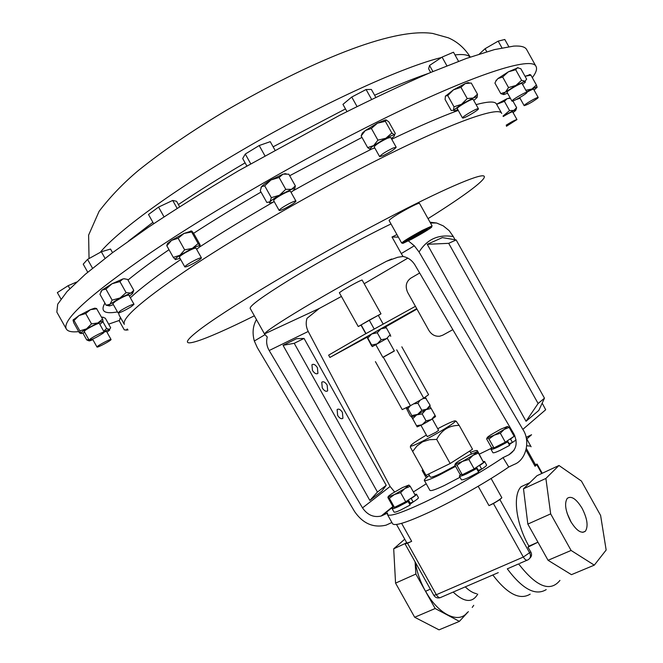 <?xml version="1.0" encoding="UTF-8"?>
<svg xmlns="http://www.w3.org/2000/svg" width="663" height="663" viewBox="0 0 663 663"><rect width="100%" height="100%" fill="white"/><g stroke="black" fill="none" stroke-linecap="round" stroke-linejoin="round"><path stroke-width="0.99" d="M397.916 505.67L406.61 501.651L408.151 501.51L410.124 505.049L400.56 510.079C396.706 511.853 394.535 512.516 394.037 512.076L392.082 508.571L393.424 506.83M408.151 501.51L398.587 506.549C394.734 508.322 392.571 509.002 392.082 508.571M414.798 494.457L416.505 494.2L418.461 497.698C418.56 498.22 416.795 499.653 413.157 502.007L410.115 503.076L408.391 499.993M416.505 494.2C416.596 494.706 414.823 496.131 411.184 498.477L413.157 502.007M410.099 498.858L411.184 498.477M465.567 473.117L474.749 468.874L476.622 468.584L478.661 472.23L468.741 477.451C464.39 479.448 461.937 480.203 461.365 479.714L459.351 476.109L460.603 474.401M476.622 468.584L466.702 473.813C462.36 475.81 459.907 476.581 459.351 476.109M483.112 461.581L484.587 461.448L486.601 465.053C486.717 465.567 485.084 466.934 481.694 469.139L478.305 470.365L476.548 467.224M484.587 461.448C484.694 461.945 483.054 463.296 479.656 465.501L481.694 469.139M478.454 465.94L479.656 465.501M396.515 524.474L406.742 542.757C407.09 543.138 408.731 542.665 411.673 541.331L407.53 543.246L436.329 594.728L523.331 557.053L493.438 503.548L499.894 499.612L529.737 553.033C531.088 556.008 530.533 558.254 528.08 559.763L527.897 559.87C526.588 560.774 525.071 559.837 523.331 557.053L530.765 551.906L527.955 547.166L528.9 546.146L537.95 542.193L527.955 547.166M478.18 486.269L488.987 505.612C494.639 502.877 498.932 500.258 501.858 497.747L499.894 499.612M541.746 473.49L536.798 464.622L535.066 466.263L535.721 465.219L526.405 448.544M536.798 464.622L537.121 464.1L535.331 464.514M528.295 483.385L521.101 486.725C512.499 495.128 515.905 523.397 528.9 546.146M488.987 505.612L493.438 503.548M407.53 543.246L405.076 543.95L406.543 542.392M529.812 558.229C531.759 556.423 532.074 554.318 530.765 551.906M559.953 580.39C550.224 592.39 536.45 586.904 518.64 563.906L507.294 568.846C522.552 589.216 535.53 596.136 546.221 589.598M425.613 591.247C438.094 614.162 458.373 624.165 467.059 612.753M468.368 611.626L459.384 621.372L435.152 608.518L425.513 591.288C420.317 581.865 416.936 572.219 415.369 562.357M415.079 561.834L415.875 574.059L425.513 591.288L430.37 589.167M594.297 565.141L571.456 574.664L548.061 560.293L527.831 524.085L523.497 488.797L537.005 475.702L558.967 465.484L581.41 481.04L600.612 515.458L606.156 550.025L594.297 565.141L571.1 550.456L550.671 513.883L545.889 478.437L558.967 465.484M473.738 605.319L472.238 607.424M548.061 560.293L571.1 550.456M527.831 524.085L550.671 513.883M523.497 488.797L545.889 478.437M435.152 608.518L414.673 617.261L395.562 583.117L393.698 548.815L404.745 539.185M415.875 574.059L395.562 583.117M459.384 621.372L439.039 629.85L414.673 617.261M405.408 543.395L393.698 548.815M570.594 521.251C565.373 510.841 564.263 503.217 567.238 498.369C571.324 495.518 576.271 498.825 582.097 508.289C587.319 518.657 588.421 526.289 585.404 531.204C581.385 534.03 576.445 530.715 570.594 521.251M567.172 513.444L571.208 522.32M393.234 506.731L382.344 515.549L387.573 513.038L387.441 514.538C389.554 516.925 401.96 512.797 424.66 502.148C449.481 490.371 482.44 471.625 503.018 457.611L508.761 467.009L514.239 464.407C525.991 460.139 530.814 440.978 522.825 429.384L419.066 252.006L414.325 245.791L408.391 240.901M508.761 467.009C488.275 481.181 455.1 500.093 430.072 511.828C407.306 522.361 394.816 526.347 392.612 523.77L387.441 514.538M256.457 319.591C252.86 325.939 252.155 333.075 254.335 341.014L257.302 347.619L354.572 511.521C362.91 523.588 373.418 528.129 386.098 525.146L391.899 522.494M526.787 445.768L530.748 446.149M526.803 438.956L531.104 446.787L526.762 438.989M413.389 491.946L426.243 483.799M479.308 454.138L491.722 448.122M503.018 457.611L508.852 454.81L514.173 450.111M391.642 259.001L386.471 261.28L397.75 257.261L403.029 256.465L401.264 253.573L414.325 245.791M403.029 256.465C408.093 257.468 412.079 260.327 414.997 265.043L513.908 433.992C518.076 443.075 516.394 450.011 508.852 454.81M430.03 222.204L436.602 223.008L443.282 225.876L449.124 230.608L453.351 236.6C438.508 234.08 427.08 239.219 419.066 252.006M398.364 237.122L392.015 237.006L396.938 234.569M526.082 437.398L531.577 434.737L526.472 439.246M522.825 429.384L545.69 409.742L542.177 403.154M455.025 239.741L453.351 236.6M401.264 253.573L392.015 237.006M391.004 223.953C363.233 237.263 319.085 261.562 288.67 280.316C262.465 296.568 249.636 305.925 250.183 308.37L264.728 334.367L264.595 333.87L319.276 308.461L341.42 296.444M386.471 261.28C357.921 276.446 330.414 291.902 303.944 307.632C278.957 322.632 265.838 331.384 264.595 333.87M364.186 283.731L407.853 258.114M319.276 308.461L307.027 318.315C305.635 322.69 306.033 327.066 308.229 331.459L390.109 486.476L394.618 491.954M308.229 331.459L269.186 350.52C266.65 346.02 266.012 341.511 267.28 337.003L264.728 334.367M456.152 239.931L442.362 237.603L427.245 244.299L526.041 421.27L538.82 410.414L544.472 398.19L456.152 239.931L448.702 243.329L538.107 403.51L544.472 398.19M427.245 244.299L448.702 243.329M526.041 421.27L538.107 403.51M264.943 334.699L254.335 341.014M386.222 485.324L381.863 491.142L369.846 500.432L283.051 345.307L296.576 338.677L304.06 338.437L294.231 343.301L377.454 492.07L386.222 485.324L304.06 338.437M269.186 350.52L362.512 507.875L390.109 486.476M382.344 515.549L381.15 516.038C373.625 517.728 367.418 515.002 362.512 507.875M369.846 500.432L377.454 492.07M312.464 370.393C314.486 373.468 316.309 374.446 317.933 373.319L317.411 367.708C315.389 364.625 313.566 363.656 311.933 364.791L312.464 370.393M337.641 415.403C339.58 418.386 341.346 419.331 342.928 418.237L342.423 412.419C340.484 409.436 338.718 408.491 337.127 409.585L337.641 415.403M322.268 387.921C324.265 390.963 326.063 391.932 327.671 390.814L327.157 385.128C325.168 382.087 323.362 381.117 321.754 382.236L322.268 387.921M283.051 345.307L294.231 343.301M419.662 273.007L410.787 278.162C406.021 281.692 405.002 286.474 407.712 292.507L428.878 330.406C431.547 334.674 435.16 336.613 439.726 336.216L442.66 335.229L452.829 329.66M361.028 325.152L358.235 326.519L339.348 292.731L343.144 290.071C352.907 284.319 359.23 280.963 362.106 280.01L380.993 313.806L378.358 315.464M358.235 326.519L380.993 313.806M365.794 333.68L360.945 325.011L369.241 320.154L378.283 315.323L383.131 324M369.241 320.154L374.172 328.989M365.976 333.58L361.103 324.878M366.971 337.301L329.909 357.44L328.633 355.144L363.15 335.171L415.419 306.314M416.952 309.066L385.642 326.867M329.909 357.44L416.72 308.643M366.954 336.738L367.799 338.089L371.719 333.986L380.993 328.807L377.264 332.743L371.719 333.986L366.83 336.821L371.321 345.315L372.308 346.616L371.694 345.067L377.23 343.848L372.308 346.616L375.797 344.685L382.907 357.423L394.377 351.009L387.25 338.263L375.788 344.677M385.253 326.536L386.297 327.754L380.993 328.807L385.162 326.594M367.799 338.089L371.694 345.067M377.264 332.743L381.175 339.746L377.23 343.848L387.258 338.279M394.319 350.909L382.858 357.324M375.415 361.625L402.234 409.601L410.422 405.698L423.715 398.173L428.58 394.684L401.836 346.824M383.371 357.299L410.422 405.698M396.706 349.832L423.715 398.173M381.175 339.746L386.504 338.669L390.2 334.732L390.722 336.323M386.297 327.754L390.2 334.732M410.372 405.723L407.927 408.615L406.726 407.463M407.927 408.615L411.822 415.585L417.624 414.375L411.789 417.093L411.822 415.585M406.121 407.745L410.165 415.751L411.789 417.093L417.151 426.856L416.571 425.754L422.107 424.759L417.16 426.873M420.118 400.212L417.93 403.278L421.842 410.281L426.781 409.162L430.088 405.201L430.03 406.734M417.93 403.278L413.662 403.866M426.069 420.881L431.381 419.563L422.107 424.759L426.069 420.881L422.165 413.878L425.878 409.717L430.105 406.759L431.174 408.433L425.878 409.717L417.624 414.375L421.842 410.281M425.066 397.203L430.088 405.201M426.201 398.239L423.011 398.571M422.165 413.878L416.604 414.905L412.676 418.792L411.69 417.085M412.676 418.792L416.571 425.754M431.381 419.563L435.566 416.546L435.069 415.403L431.381 419.563M432.293 419.008L438.608 430.304L436.039 432.21L427.27 436.635L420.955 425.339M437.721 428.729L443.008 425.969C451.329 421.792 455.498 420.168 455.522 421.08C455.448 422.629 436.42 434.265 422.53 441.21C415.726 444.624 411.723 446.29 410.546 446.216C409.958 445.379 415.237 441.657 426.392 435.061M410.322 447.019L412.651 451.47L416.977 445.959L422.58 441.84L429.342 439.726L436.685 439.395L450.169 463.512L472.52 449.249L459.194 425.397L456.136 421.254M412.651 451.47L425.994 475.33L450.169 463.512M428.605 474.053L430.279 477.045C430.958 477.675 434.746 476.341 441.641 473.034L455.241 465.757M429.359 475.396C425.745 478.056 424.071 479.722 424.337 480.393C425.207 481.214 430.063 479.498 438.923 475.255L455.589 466.379M476.788 452.033L477.41 450.732C476.97 450.152 474.675 450.707 470.523 452.39M424.337 480.393L429.897 490.338C430.809 491.242 435.707 489.584 444.591 485.382L459.998 477.261M482.921 461.249L477.41 450.732M436.685 439.395C441.583 430.022 449.083 425.356 459.194 425.397M431.174 408.433L435.069 415.403M478.28 471.55L481.255 469.296M409.775 504.419L413.099 502.024M509.267 444.749L511.935 442.669M478.379 453.111L483.609 462.476L474.128 468.849L462.235 474.783L459.998 474.26L454.801 464.978L455.348 464.216L456.998 465.401L462.376 461.448L468.865 459.434L473.092 455.29L478.379 453.111L477.285 452.274M474.128 468.849L468.865 459.434M462.235 474.783L456.998 465.401M476.813 452.257L473.092 455.29L462.376 461.448L455.348 464.216C454.793 463.992 456.02 462.882 459.02 460.876L469.578 454.81L476.631 452M509.176 427.403L514.132 436.279L505.322 442.171L493.935 447.89L491.507 447.658L486.584 438.848L487.189 438.003L488.971 438.997L494.126 435.201L500.333 433.237L504.253 429.392L509.176 427.403L507.369 426.466L500.474 429.309L490.487 435.036C487.802 436.818 486.708 437.804 487.189 437.994L494.126 435.201L504.253 429.392L507.369 426.466M505.322 442.171L500.333 433.237M493.935 447.89L488.971 438.997M427.237 477.02L426.234 475.214M426.243 477.849L422.149 470.531L422.505 469.86L423.185 470.307M422.919 469.843L422.646 469.338M410.24 486.31L415.32 495.394L405.715 501.775L394.452 507.394L392.944 506.573L387.905 497.565L388.104 496.993L389.363 498.294L394.452 494.532L400.609 492.634L404.911 488.523L410.24 486.31L408.88 485.067L402.499 487.57L392.181 493.487C389.131 495.51 387.772 496.67 388.104 496.993L388.17 497.026M405.715 501.775L400.609 492.634M394.452 507.394L389.363 498.294M388.178 497.01L394.452 494.532L404.911 488.523L408.88 485.067M409.659 207.502C415.66 204.395 418.933 203.002 419.488 203.326L432.102 225.917L422.414 230.343C410.281 236.973 403.369 241.208 401.679 243.056L389.073 220.497C390.648 218.425 397.51 214.091 409.659 207.502M412.03 239.011C421.759 233.724 428.257 229.821 431.538 227.285C432.549 226.158 429.549 227.442 422.538 231.13C411.897 236.757 399.632 244.456 403.121 243.288L412.03 239.011M413.53 237.884C423.035 232.655 427.594 229.796 427.212 229.307L420.972 232.299L407.09 240.636C406.394 241.431 408.541 240.512 413.53 237.884M407.53 240.279L426.682 229.497M102.997 317.129L101.621 317.32M530.127 74.687L525.021 76.27L530.914 75.168L530.127 74.67M94.792 308.154L96.541 308.527L94.792 308.154L90.45 309.646L79.038 315.538L73.071 320.047M509.391 98.24L507.245 98.605L496.595 104.24M128.058 329.959L124.296 329.884L119.257 320.892L120.591 317.718L119.837 318.621M191.607 230.973L183.991 233.451L171.543 240.379L167.524 243.528L166.827 245.816L171.543 240.379L178.14 238.241L184.645 249.868L192.336 248.36L198.129 243.553L200.035 245.832L200.093 244.804L193.695 233.384L191.764 231.047L191.665 231.992L198.129 243.553M124.876 278.783L122.92 278.932L112.039 283.747L102.036 290.096L100.884 291.596M78.715 331.616C71.969 332.354 67.841 331.483 66.333 329.022C61.626 320.229 90.019 294.596 151.496 252.122C212.881 210.627 304.027 158.059 380.529 120.301C474.376 73.842 532.232 55.932 536.069 66.491C537.328 68.952 536.085 72.69 532.323 77.704M119.315 320.436L108.649 324.149M469.172 82.883L467.995 82.618L465.227 83.555L453.434 89.853L445.304 96.309M518.159 67.684L508.33 71.844L497.93 78.566L495.883 81.068M361.161 135.956L365.313 130.536L371.371 128.423L377.429 123.194L365.313 130.536L362.305 133.097L361.161 135.956L367.658 147.592L373.7 145.562L377.918 140.158L385.841 138.269L391.858 133.031L394.51 134.904L395.289 133.437L388.833 121.876L386.164 119.945L385.186 120.011L377.429 123.194L385.336 121.329L391.858 133.031M386.197 119.945L385.336 121.329M286.159 173.781L283.035 174.129L270.952 179.963C266.352 182.665 263.236 184.861 261.595 186.56L260.957 187.546M536.069 66.491L526.637 49.551C525.179 46.833 520.886 45.689 513.759 46.095L494.383 49.617L466.412 58.427L430.395 72.582C402.748 84.566 372.49 98.812 339.622 115.321L238.514 170.764C205.679 190.298 175.521 209.21 148.056 227.492L112.495 252.694L85.287 274.291L67.021 291.579L57.698 304.201L56.844 312.107L66.333 329.022M246.827 165.924L242.691 158.523L245.277 154.048L259.192 145.537L270.255 141.667L274.88 149.954M245.277 154.048L250.672 163.695M259.192 145.537L264.819 155.614M346.973 111.583L342.945 104.373L351.738 97.047L366.092 89.522L371.371 89.455L375.788 97.362M351.738 97.047L357.034 106.536M366.092 89.522L371.595 99.384M60.921 298.955L57.349 292.59L68.148 285.687L76.552 282.065M68.148 285.687L69.806 288.637M479.332 54.018L485.067 48.722L498.195 41.131L504.792 39.482L508.77 46.625M485.067 48.722L486.741 51.739M498.195 41.131L501.932 47.844M153.659 223.721L148.504 214.505L158.556 207.096L172.703 200.441L176.565 201.287L179.623 206.748M172.703 200.441L177.129 208.348M158.556 207.096L164.018 216.851M430.66 72.466L428.621 68.795L429.541 65.463L442.055 57.101L453.484 52.22L458.547 61.311M429.541 65.463L432.914 71.521M442.055 57.101L446.903 65.811M87.74 272.211L83.223 264.156L87.557 259.382L101.348 251.758L110.53 249.056L112.553 252.661M101.348 251.758L105.036 258.346M87.557 259.382L92.522 268.242M92.903 339.713L89.613 340.873L89.256 340.243M89.033 340.881L86.696 339.879L88.834 339.647M82.908 333.116L86.696 339.879M101.746 317.544L102.516 317.121L105.326 318.223L110.68 327.762L109.436 329.453L106.627 328.4L102.964 321.853M103.743 331.301L106.627 328.4M103.909 331.591L109.436 329.453L109.702 330.099L106.958 332.18M104.149 332.022L106.519 331.401L111.044 339.481C110.978 338.47 97.03 345.887 97.005 346.948L97.005 347.031C97.121 348.009 110.912 340.683 111.044 339.572L111.044 339.481M274.283 201.743L270.131 203.052L269.393 202.787L270.007 201.776L266.833 202.464L260.277 190.753L261.537 186.618L264.703 185.839L270.952 179.963L279.115 177.469L285.745 189.336L291.521 189.32L295.375 185.938L294.621 189.021M291.074 192.386L294.024 189.966C295.3 188.532 294.463 188.317 291.521 189.32L279.479 195.212C274.797 197.947 271.639 200.135 270.007 201.776L271.324 197.682L279.479 195.212L285.745 189.336M264.703 185.839L271.324 197.682M279.115 177.469L283.035 174.129L288.803 174.187L295.375 185.938M279.156 210.461L273.62 200.558C274.076 199.29 277.416 196.977 283.648 193.629C287.618 191.632 289.872 190.828 290.411 191.209L295.947 201.104C295.425 200.765 293.187 201.593 289.217 203.591C282.993 206.947 279.637 209.235 279.156 210.461C279.695 210.801 281.941 209.972 285.91 207.958C292.101 204.627 295.441 202.348 295.947 201.104M525.817 90.259L531.883 89.041L536.392 85.005L537.121 87.35M530.914 75.168L536.392 85.005M526.704 91.817L531.883 89.041C535.273 87.375 537.03 86.795 537.138 87.276L534.063 90.052M516.195 99.541L520.016 98.232M526.911 92.19C530.831 90.011 533.06 89.024 533.607 89.24L538.207 97.502C538.182 96.591 527.085 102.724 524.682 104.978L524.16 105.666C527.441 104.779 531.941 102.293 537.66 98.215L538.207 97.502M371.371 128.423L377.918 140.158M370.294 149.349L367.658 147.592M374.819 148.015L370.435 149.366C369.382 149.2 370.468 147.932 373.7 145.562L385.841 138.269C390.35 135.99 393.242 134.862 394.51 134.904L394.294 136.122L391.352 138.575M379.634 156.642L374.172 146.863C375.623 144.716 380.106 141.832 387.606 138.186L390.714 137.423L396.176 147.219L393.101 148.031C385.609 151.694 381.126 154.57 379.634 156.642L382.775 155.805C390.217 152.159 394.684 149.299 396.176 147.219M84.765 332.395L81.309 333.58L79.444 332.917L73.701 322.674L73.054 320.138L74.057 320.527L79.858 330.878L86.513 328.865L91.519 323.884L97.909 322.939L102.591 319.06L96.541 308.527M102.591 319.06L103.097 321.605C103.163 320.975 101.439 321.422 97.909 322.939L86.513 328.865C82.767 331.135 80.762 332.635 80.48 333.373L79.858 330.878M74.057 320.527L79.038 315.538L85.701 313.508L91.519 323.884M85.701 313.508L90.45 309.646L96.823 308.759M103.097 321.605L99.848 324.34M89.132 340.177L84.267 331.508L84.939 330.655C87.756 328.193 99.284 322.433 99.342 323.445L104.199 332.105C104.166 331.144 92.663 336.937 89.812 339.348L89.132 340.177C92.513 339.456 97.295 337.044 103.478 332.959L104.199 332.105M496.637 104.323L504.41 101.34L507.245 98.605L510.411 98.323M504.41 101.34L509.557 110.564L513.842 110.439L516.634 107.688L515.938 109.967M512.905 101L516.634 107.688M503.06 116.033L509.557 110.564M503.109 116.149L513.842 110.439L515.673 110.472L513.054 112.569M503.275 116.506C508.364 113.414 511.488 111.865 512.656 111.856L516.966 119.58C515.275 119.837 511.679 121.702 506.176 125.183M506.408 126.285L516.966 119.58M507.551 93.193L504.145 94.494C502.662 94.768 503.109 93.972 505.479 92.099L500.772 93.599L494.938 83.115L495.866 81.101L497.93 78.566L502.645 76.991L508.33 71.844L515.698 69.723L517.355 67.725L520.811 68.712L526.646 79.187L524.972 81.242L525.428 82.071L522.585 84.425M502.645 76.991L508.538 87.566L515.905 85.444L521.59 80.298L524.972 81.242L515.905 85.444L505.479 92.099L508.538 87.566M515.698 69.723L521.59 80.298M500.772 93.599L503.383 94.519M507.071 92.298L507.021 92.223C506.474 91.154 521.864 82.212 522.063 83.497L522.079 83.546M511.944 101.058L511.96 101.099C512.143 102.284 527.358 93.491 527.01 92.397L526.994 92.339C526.836 91.129 511.43 100.055 511.944 101.058M127.387 329.088L126.857 329.528L127.304 328.972M175.463 259.614L173.3 257.377L179.888 255.296L184.645 249.868M166.827 245.816L173.3 257.377M178.14 238.241L183.991 233.451L191.665 231.992M180.021 258.346L175.355 259.573C174.775 259.134 176.292 257.708 179.888 255.296L192.336 248.36C196.679 246.354 199.248 245.509 200.035 245.832L199.588 246.934L196.629 249.305M184.82 266.924L179.383 257.219C179.383 256.54 181.397 255.015 185.416 252.628C191.284 249.371 194.814 247.887 195.991 248.177L201.419 257.866C200.267 257.625 196.754 259.134 190.886 262.391C186.858 264.769 184.836 266.277 184.82 266.924C185.996 267.156 189.502 265.648 195.336 262.399C199.364 260.037 201.386 258.52 201.419 257.866M457.843 109.652L454.321 110.953L453.5 110.265L451.246 110.522L445.064 99.433L445.503 95.928L447.74 95.588L453.434 89.853L460.942 87.309L465.227 83.555L471.269 83.032L477.501 94.212L477.153 97.254M447.74 95.588L453.998 106.801L461.489 104.306L467.224 98.572L473.274 97.991L477.501 94.212M460.942 87.309L467.224 98.572M473.755 100.428L476.879 97.743C477.716 96.566 476.515 96.649 473.274 97.991L461.489 104.306L453.5 110.265L453.998 106.801M462.484 117.989L457.255 108.599C456.252 107.845 469.213 99.939 472.437 99.342L473.167 99.375L478.413 108.773L477.691 108.765C474.501 109.42 461.523 117.301 462.484 117.989L463.246 117.989C466.503 117.285 479.316 109.503 478.413 108.773M108.823 305.784L106.097 305.22L99.939 294.248L102.036 290.096L105.931 289.076L112.13 300.148L120.011 297.977L126.111 292.648L130.843 293.071L133.777 290.361L127.644 279.421L123.998 278.767L122.92 278.932L119.912 281.593L126.111 292.648M106.097 305.22L109.983 304.276L112.13 300.148M105.931 289.076L112.039 283.747L119.912 281.593M132.807 292.922L133.777 290.361M113.398 304.657L109.818 305.858C108.417 306.099 108.467 305.568 109.983 304.276L120.011 297.977L130.843 293.071C132.807 292.507 133.304 292.739 132.335 293.775L129.393 296.071M118.014 312.895L112.826 303.637L115.511 301.251C122.207 297.19 126.641 295.126 128.821 295.052L134.001 304.292C131.846 304.416 127.42 306.505 120.724 310.549L118.014 312.895C120.177 312.754 124.594 310.682 131.249 306.662L134.001 304.292M496.794 446.456L507.692 441.914L509.615 445.37L500.184 450.343C495.874 452.348 493.446 453.127 492.899 452.688L490.985 449.265L492.161 447.716M507.692 441.914L498.261 446.895C493.952 448.901 491.523 449.688 490.985 449.265M516.079 439.9L512.449 442.478L509.134 443.729L507.46 440.738M513.717 435.541L514.621 435.334M514.836 435.798L510.527 439.03L512.449 442.478M509.341 439.478L510.527 439.03M465.26 586.863C469.197 590.708 472.984 592.995 476.647 593.733M401.612 523.347L411.673 541.331M491.101 478.495L501.858 497.747M526.049 450.111L535.066 466.263M405.076 543.95L433.784 595.275L436.329 594.728C438.019 597.396 439.577 598.258 441.011 597.313L498.269 572.641M453.169 592.076C464.224 602.493 472.404 603.181 477.725 594.131M492.816 574.987C507.369 594.04 519.825 600.421 530.176 594.139M254.352 315.828C201.444 342.191 170.747 352.592 196.928 331.798C222.204 311.486 310.848 258.297 385.899 219.097C441.376 190.074 478.661 174.037 483.708 175.944C488.697 177.908 465.036 195.469 428.041 218.641M118.727 312.911L119.033 314.933L124.321 324.373C121.387 318.033 144.691 298.251 194.234 265.043C243.396 232.663 315.041 191.466 375.755 160.819C451.205 122.638 499.106 105.865 501.725 113.448L496.454 103.992C494.988 101.182 488.2 101.389 476.092 104.621M293.17 190.762C319.5 176.002 345.017 162.427 369.73 150.037L371.247 149.274M391.725 139.238C418.602 126.376 440.779 116.771 458.266 110.414M130.362 297.803C140.722 288.098 157.496 275.344 180.684 259.54M199.389 247.125C221.492 232.779 246.014 217.829 272.949 202.273M117.467 311.925C104.373 314.27 100.188 311.337 104.911 303.115M127.984 280.026C138.584 271.308 152.25 261.189 168.999 249.686M192.718 233.882C213.527 220.381 236.293 206.442 261.015 192.063M289.673 175.745L361.973 137.398M428.422 73.411C413.289 78.615 395.355 85.892 374.603 95.24M345.481 108.923L273.131 146.813M245.111 162.849C220.754 177.145 198.519 191.043 178.388 204.552M152.888 222.337L128.63 240.959M470.158 57.101C468.227 55.029 464.067 54.209 457.669 54.656L454.992 54.913M441.409 57.532C404.314 66.549 328.284 100.759 253.78 143.399C179.25 186.038 118.627 229.912 100.163 252.412M537.121 464.1L542.235 473.266M521.101 486.725L529.795 482.689M519.659 563.417L526.994 560.26M433.784 595.275C435.293 597.57 437.381 598.391 440.041 597.736M585.404 531.204L582.727 532.364M436.602 223.008L430.461 222.983M392.919 506.524L381.15 516.038M317.933 373.319L317.047 373.816M342.928 418.237L342.025 418.726M327.671 390.814L326.776 391.311M410.546 446.216L410.306 447.094M469.752 451.014L471.376 453.931M455.522 421.08L456.5 421.361M507.593 426.699L508.131 426.707M431.663 226.837L431.795 226.348M402.681 243.155L402.201 243.023M89.041 258.562L88.61 235.125L99.102 211.331C110.34 196.638 123.409 183.038 138.335 170.524C163.313 150.484 192.966 130.238 227.293 109.793C308.883 62.678 391.104 27.382 432.724 33.448L448.337 37.816C457.321 41.703 464.63 48.117 470.282 57.059M97.005 347.031L92.571 339.125M284.783 173.648L285.314 173.756M529.339 74.538L530.533 74.762M524.16 105.666L519.684 97.635M362.305 133.097L361.617 135.07M385.186 120.011L385.626 120.102M73.477 319.483L73.303 319.964M508.745 98.116L509.433 98.248M496.214 80.124L495.866 81.101M511.96 101.099L507.038 92.265M526.994 92.339L522.063 83.497M126.326 330.182L125.829 330.083M167.524 243.528L166.778 245.567M190.571 231.014L191.499 231.213M467.995 82.618L469.321 82.883"/></g></svg>
